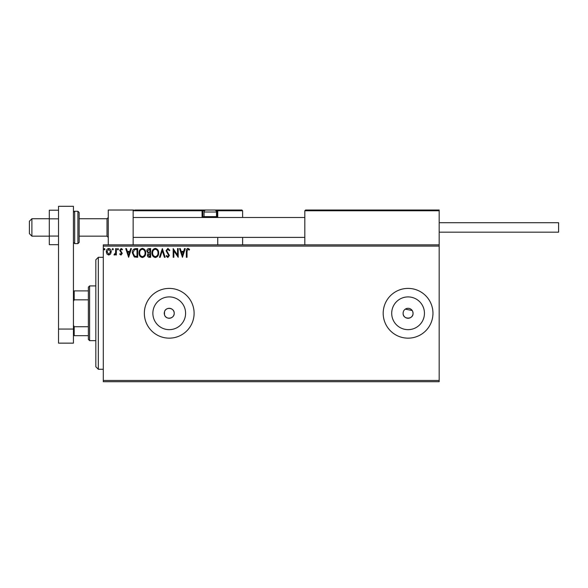 <?xml version="1.0" encoding="UTF-8"?>
<svg xmlns="http://www.w3.org/2000/svg" width="588" height="588" viewBox="0 0 588 588"><rect width="100%" height="100%" fill="white"/><g stroke="black" fill="none" stroke-linecap="round" stroke-linejoin="round"><path stroke-width="0.88" d="M164.5 314.837C165.904 320.122 174.511 318.747 174.202 313.279C174.518 307.825 165.912 306.436 164.5 311.728L164.25 313.279A4.976 4.976 0 0 0 169.226 318.255A4.976 4.976 0 0 0 174.202 313.279A4.976 4.976 0 0 0 169.226 308.303A4.976 4.976 0 0 0 164.25 313.279L164.5 314.837L164.5 311.728M403.199 312.309L403.096 313.279A4.976 4.976 0 0 0 408.072 318.255A4.976 4.976 0 0 0 413.048 313.279L412.673 311.375M403.096 313.279C402.787 319.688 413.349 319.71 413.048 313.279A4.976 4.976 0 0 0 408.072 308.303A4.976 4.976 0 0 0 403.096 313.279M152.858 313.279A16.368 16.368 0 0 0 169.226 329.655A16.368 16.368 0 0 0 185.595 313.279A16.368 16.368 0 0 0 169.226 296.911A16.368 16.368 0 0 0 152.858 313.279M391.704 313.279A16.368 16.368 0 0 0 408.072 329.655A16.368 16.368 0 0 0 424.448 313.279A16.368 16.368 0 0 0 408.072 296.911A16.368 16.368 0 0 0 391.704 313.279M383.192 313.279A24.88 24.88 0 0 0 408.072 338.159A24.88 24.88 0 0 0 432.959 313.279A24.88 24.88 0 0 0 408.072 288.399A24.88 24.88 0 0 0 383.192 313.279M144.347 313.279A24.88 24.88 0 0 0 169.226 338.159A24.88 24.88 0 0 0 194.106 313.279A24.88 24.88 0 0 0 169.226 288.399A24.88 24.88 0 0 0 144.347 313.279M439.177 381.7L103.297 381.7L103.297 380.458L439.177 380.458L439.177 381.7M439.177 246.107L103.297 246.107L103.297 244.865L439.177 244.865L439.177 380.458M110.573 254.016L108.765 255.067L106.957 254.023L106.31 251.76C106.288 249.951 107.112 248.864 108.765 248.481C110.419 248.856 111.235 249.951 111.22 251.76L110.573 254.016M116.358 248.592L116.358 254.957L115.689 254.957L115.689 254.023L114.52 255.067L114.013 254.854L114.329 254.178L115.579 252.913L115.689 248.592L116.358 248.592M120.996 255.067L119.702 254.163L120.099 253.619L120.959 254.288L121.606 253.428L119.702 250.319L121.121 248.481L122.495 249.341L122.113 249.937L121.194 249.261L120.378 250.29L122.275 253.399L120.996 255.067M135.659 248.592L137.68 248.592L137.68 257.301L134.292 256.985L132.322 252.84C132.219 250.326 133.336 248.908 135.659 248.592M150.631 248.592L150.631 257.301L149.396 257.301C148.073 257.235 147.404 256.515 147.39 255.141L148.205 253.288L146.831 251.069C146.846 249.628 147.529 248.805 148.889 248.592L150.631 248.592M162.354 248.592L165.14 257.301L164.412 257.301L162.295 250.694L160.179 257.301L159.451 257.301L162.354 248.592M177.532 248.592L178.208 248.592L178.208 257.301L173.85 250.804L173.85 257.301L173.181 257.301L173.181 248.592L177.532 255.074L177.532 248.592M187.028 251.51L187.028 257.301L186.352 257.301L186.352 251.421C186.087 249.841 186.617 248.827 187.947 248.371L189.593 249.378L189.255 250.047L187.954 249.261L187.028 251.51M103.297 246.107L103.297 380.458M182.449 257.301L179.546 248.592L180.273 248.592L181.17 251.385L183.618 251.385L184.507 248.592L185.242 248.592L182.449 257.301M167.874 248.371L169.829 250.275L169.285 250.716L167.925 249.261L166.705 250.738L169.388 255.493L167.83 257.522L166.147 256.052L166.669 255.515L167.837 256.633L168.719 255.53L166.036 250.731L167.874 248.371M158.672 252.906C158.716 255.39 157.613 256.934 155.364 257.522C153.056 256.985 151.924 255.464 151.969 252.95C151.924 250.466 153.042 248.937 155.305 248.371C157.577 248.915 158.701 250.429 158.672 252.906M145.721 252.906C145.765 255.39 144.663 256.934 142.414 257.522C140.106 256.985 138.974 255.464 139.018 252.95C138.974 250.466 140.091 248.937 142.355 248.371C144.626 248.915 145.751 250.429 145.721 252.906M128.64 257.301L125.736 248.592L126.464 248.592L127.361 251.385L129.801 251.385L130.698 248.592L131.425 248.592L128.64 257.301M118.475 249.209L117.916 249.937L117.357 249.209L117.916 248.481L118.475 249.209M113.344 249.209L112.786 249.937L112.227 249.209L112.786 248.481L113.344 249.209M104.965 249.209L104.407 249.937L103.856 249.209L104.407 248.481L104.965 249.209M412.21 310.515L405.308 309.148M181.457 252.281L182.39 255.199L183.331 252.281L181.457 252.281M152.637 252.95C152.608 254.942 153.505 256.17 155.328 256.633C157.15 256.147 158.04 254.913 157.996 252.913C158.032 250.929 157.143 249.716 155.328 249.261C153.497 249.716 152.593 250.944 152.637 252.95M149.264 256.412L149.962 256.412L149.962 253.619L148.066 255.126L149.264 256.412M149.624 252.722L149.962 249.488L149.198 249.488L147.507 251.069L148.558 252.619L149.624 252.722M139.687 252.95C139.657 254.942 140.554 256.17 142.384 256.633C144.2 256.147 145.089 254.913 145.045 252.913C145.082 250.929 144.192 249.716 142.384 249.261C140.547 249.716 139.643 250.944 139.687 252.95M137.011 256.412L137.011 249.488L134.498 249.709L132.991 252.84L134.645 256.162L137.011 256.412M127.647 252.281L128.581 255.199L129.514 252.281L127.647 252.281M106.979 251.752L108.765 254.288L110.551 251.752L108.765 249.261L106.979 251.752M108.273 244.865L108.273 210.026L133.153 210.026L133.153 244.865M305.569 210.026L304.819 210.776L305.569 210.026L438.428 210.026L439.177 210.776L439.177 210.026L414.297 210.026M31.892 236.156L29.4 233.664L29.4 221.228L31.892 218.736L31.892 236.156L49.304 236.156M79.159 236.156L107.023 236.156L107.023 218.736L108.273 217.494M438.428 210.026L439.177 210.776L304.819 210.776L304.819 244.865M439.177 210.776L439.177 244.865M214.01 210.026L241.874 210.026L242.624 210.776L242.624 217.494M242.624 237.398L242.624 244.865M217.744 216.744L217.744 210.776A0.75 0.75 0 0 0 216.994 210.026L216.994 210.776L217.744 210.776L216.994 210.026L241.874 210.026L242.624 210.776L217.744 210.776L217.744 217.494L217.744 216.744L216.994 216.744L216.994 210.776L216.061 210.776M217.744 237.398L217.744 244.865M134.895 210.026L206.05 210.026A1.992 1.992 0 0 0 204.058 212.018L204.058 216.649L216.502 216.649L216.502 212.018L204.058 212.018M207.049 210.026L142.355 210.026M204.492 210.776L202.816 210.776L202.816 216.744L202.816 210.776A0.75 0.75 0 0 0 202.066 210.026L202.066 210.776L133.153 210.776L133.895 210.026L133.153 210.776M203.558 217.494A0.75 0.75 0 0 1 202.816 216.744L204.161 216.744M204.903 217.494L204.058 216.649M215.649 217.494L216.502 216.649M206.05 210.026L214.51 210.026A1.992 1.992 0 0 1 216.502 212.018M439.177 222.72L558.6 222.72L558.6 232.172L439.177 232.172M58.513 244.681L49.304 244.681L49.304 218.824L58.513 218.824M49.304 236.067L58.513 236.067M49.304 218.824L49.304 210.21L58.513 210.21M58.513 343.135L58.513 206.3L73.441 206.3L73.441 343.135L58.513 343.135M58.513 329.06L73.441 329.06M79.159 212.518L79.159 242.374L77.917 243.616L77.917 211.276L79.159 212.518M98.321 369.264L95.829 366.772L95.829 259.793L98.321 257.301L98.321 369.264L103.297 369.264M89.611 340.65L88.369 339.408L88.369 287.157L89.611 285.915L89.611 340.65L95.829 340.65M88.369 299.829L74.184 299.829L73.441 301.343M73.441 325.223L74.184 326.737L74.184 335.674L73.441 335.674M88.369 326.737L74.184 326.737M73.441 290.891L74.184 290.891L74.184 299.829M88.369 290.891L74.184 290.891M88.369 335.674L74.184 335.674M202.816 210.776L202.066 210.776L202.066 216.744A1.492 1.492 0 0 0 202.265 217.494M216.399 216.744L216.994 216.744L216.994 217.494M202.066 216.744L202.816 216.744M73.441 212.518C73.992 211.423 74.404 211.011 74.683 211.276L74.683 243.616L77.917 243.616M107.023 236.156L108.273 237.398M304.819 237.398L133.153 237.398M304.819 217.494L133.153 217.494M31.892 218.736L49.304 218.736M79.159 218.736L107.023 218.736M74.683 211.276L77.917 211.276M74.683 243.616L73.441 242.374M98.321 257.301L103.297 257.301M89.611 285.915L95.829 285.915"/></g></svg>
